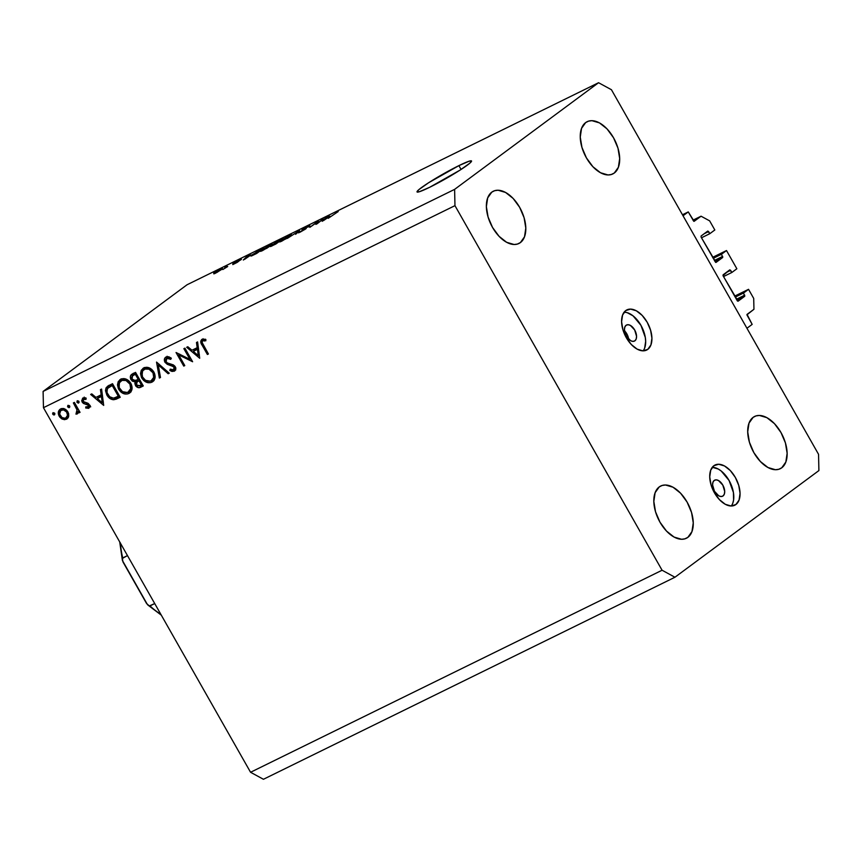 <?xml version="1.0" encoding="UTF-8"?>
<svg xmlns="http://www.w3.org/2000/svg" width="862" height="862" viewBox="0 0 862 862"><rect width="100%" height="100%" fill="white"/><g stroke="black" fill="none" stroke-linecap="round" stroke-linejoin="round"><path stroke-width="1.29" d="M752.16 324.392L746.945 328.25L683.038 215.78L688.264 211.912L693.759 221.286L701.065 216.2L709.652 220.866L714.824 229.982L709.814 233.688L708.607 231.555L704.2 233.721L708.607 231.555L707.745 231.091L701.075 236.037L701.097 237.115L715.632 262.404L722.733 257.458L714.857 261.337L722.733 257.458L721.494 254.247L726.504 250.54L712.594 257.361L726.504 250.54L736.859 268.761L731.849 272.478L730.642 270.345L726.235 272.511L730.642 270.345L729.78 269.871L722.992 275.581L737.43 301L744.768 296.248L736.881 300.116L744.768 296.248L743.529 293.026L748.539 289.32L753.711 298.435L753.948 309.286L746.901 314.835L752.16 324.392L746.945 328.25L683.038 215.78L688.264 211.912L682.467 214.757L688.264 211.912L694.136 221.329L701.065 216.2L692.951 220.176L701.065 216.2L709.652 220.866L714.824 229.982L709.814 233.688L701.474 237.783L709.814 233.688L707.799 231.059L701.075 236.037L701.097 237.115L716.01 262.436L722.733 257.458L721.494 254.247L713.154 258.341L721.494 254.247L726.504 250.54L736.859 268.761L731.849 272.478L723.509 276.573L731.849 272.478L729.78 269.871L723.11 274.816L723.132 275.905L738.044 301.226L744.768 296.248L743.529 293.026L735.189 297.131L743.529 293.026L748.539 289.32L734.629 296.151L748.539 289.32L753.711 298.435L753.948 309.286L747.063 314.382L752.16 324.392M736.396 299.265L744.746 295.16L736.396 299.265M714.361 260.475L722.712 256.38L714.361 260.475M634.906 340.802A8.954 5.14 -116.2 0 1 634.443 341.083A8.954 5.14 -116.2 0 1 626.103 335.727A8.954 5.14 -116.2 0 1 626.092 325.286L628.032 324.705L630.337 325.373L634.669 329.963L636.565 336.352L636.167 339.035L634.906 340.802L632.977 341.395L630.672 340.716L626.329 336.137L624.433 329.747L624.831 327.064L626.092 325.286A8.954 5.14 -116.2 0 1 626.555 325.006A8.954 5.14 -116.2 0 1 634.895 330.372A8.954 5.14 -116.2 0 1 634.906 340.802L633.947 341.277L634.906 340.802M647.771 349.369A22.39 12.844 -116.2 0 1 646.619 350.069A22.39 12.844 -116.2 0 1 625.758 336.676A22.39 12.844 -116.2 0 1 625.737 310.589L622.59 315.018L621.588 321.731L622.903 329.693L626.329 337.71L631.34 344.541L637.169 349.153L642.944 350.856L647.771 349.369L650.929 344.94L651.92 338.227L650.605 330.265L647.19 322.248L642.179 315.417L636.339 310.805L630.575 309.102L625.737 310.589A22.39 12.844 -116.2 0 1 626.889 309.878A22.39 12.844 -116.2 0 1 647.75 323.272A22.39 12.844 -116.2 0 1 647.771 349.369L645.369 350.554L647.771 349.369M723.046 495.952A8.954 5.14 -116.2 0 1 722.582 496.232A8.954 5.14 -116.2 0 1 714.242 490.877A8.954 5.14 -116.2 0 1 714.232 480.436L716.16 479.843L718.466 480.522L722.809 485.101L724.705 491.491L724.306 494.174L723.046 495.952L721.106 496.544L718.8 495.865L714.458 491.286L712.572 484.897L712.971 482.214L714.232 480.436A8.954 5.14 -116.2 0 1 714.684 480.156A8.954 5.14 -116.2 0 1 723.035 485.511A8.954 5.14 -116.2 0 1 723.046 495.952L722.076 496.426L723.046 495.952M735.911 504.518A22.39 12.844 -116.2 0 1 734.758 505.218A22.39 12.844 -116.2 0 1 713.898 491.825A22.39 12.844 -116.2 0 1 713.876 465.728L710.719 470.167L709.728 476.869L711.042 484.843L714.458 492.848L719.468 499.68L725.308 504.302L731.073 505.994L735.911 504.518L739.057 500.079L740.059 493.366L738.745 485.403L735.318 477.397L730.308 470.555L724.479 465.943L718.703 464.252L713.876 465.728A22.39 12.844 -116.2 0 1 715.029 465.027A22.39 12.844 -116.2 0 1 735.879 478.421A22.39 12.844 -116.2 0 1 735.911 504.518L733.497 505.692L735.911 504.518M458.886 165.633A31.344 2.683 150.4 0 1 471.536 160.978A31.344 2.683 150.4 0 1 458.013 171.398A31.344 2.683 150.4 0 1 429.685 187.28L419.341 191.741L417.014 191.881L418.835 189.662L428.586 182.766L458.886 165.633L469.23 161.172L471.557 161.043L469.736 163.252L459.985 170.148L429.685 187.28A31.344 2.683 150.4 0 1 417.036 191.935A31.344 2.683 150.4 0 1 430.558 181.516A31.344 2.683 150.4 0 1 458.886 165.633L461.062 169.458L458.886 165.633M687.865 537.349A29.103 16.69 -116.2 0 1 686.367 538.265A29.103 16.69 -116.2 0 1 659.247 520.853A29.103 16.69 -116.2 0 1 659.225 486.933L655.12 492.698L653.827 501.415L655.529 511.78L659.98 522.189L666.498 531.067L674.084 537.069L681.583 539.278L684.945 538.825L687.865 537.349L691.96 531.585L693.263 522.868L691.55 512.513L687.1 502.093L680.592 493.215L673.006 487.213L665.496 485.004L662.145 485.457L659.225 486.933A29.103 16.69 -116.2 0 1 660.712 486.017A29.103 16.69 -116.2 0 1 687.833 503.43A29.103 16.69 -116.2 0 1 687.865 537.349L684.73 538.89L687.865 537.349M520.411 242.578A29.103 16.69 -116.2 0 1 518.913 243.493A29.103 16.69 -116.2 0 1 491.793 226.081A29.103 16.69 -116.2 0 1 491.771 192.161L487.666 197.926L486.373 206.643L488.075 217.008L492.525 227.417L499.044 236.296L506.63 242.297L514.129 244.506L517.491 244.054L520.411 242.578L524.505 236.813L525.809 228.096L524.096 217.73L519.646 207.322L513.138 198.443L505.552 192.441L498.042 190.233L494.691 190.685L491.771 192.161A29.103 16.69 -116.2 0 1 493.258 191.245A29.103 16.69 -116.2 0 1 520.379 208.658A29.103 16.69 -116.2 0 1 520.411 242.578L517.275 244.118L520.411 242.578M614.294 173.025A29.103 16.69 -116.2 0 1 612.796 173.941A29.103 16.69 -116.2 0 1 585.675 156.528A29.103 16.69 -116.2 0 1 585.654 122.598L581.548 128.363L580.255 137.09L581.958 147.445L586.408 157.865L592.927 166.743L600.512 172.745L608.012 174.954L611.373 174.501L614.294 173.025L618.388 167.26L619.681 158.533L617.979 148.178L613.528 137.769L607.02 128.88L599.435 122.878L591.925 120.68L588.574 121.133L585.654 122.598A29.103 16.69 -116.2 0 1 587.141 121.693A29.103 16.69 -116.2 0 1 614.261 139.105A29.103 16.69 -116.2 0 1 614.294 173.025L611.158 174.566L614.294 173.025M781.748 467.797A29.103 16.69 -116.2 0 1 780.25 468.712A29.103 16.69 -116.2 0 1 753.129 451.3A29.103 16.69 -116.2 0 1 753.108 417.38L749.003 423.145L747.71 431.862L749.412 442.217L753.862 452.636L760.381 461.515L767.967 467.516L775.466 469.725L778.828 469.273L781.748 467.797L785.842 462.032L787.135 453.304L785.433 442.949L780.983 432.541L774.475 423.662L766.889 417.661L759.379 415.452L756.028 415.904L753.108 417.38A29.103 16.69 -116.2 0 1 754.595 416.465A29.103 16.69 -116.2 0 1 781.715 433.877A29.103 16.69 -116.2 0 1 781.748 467.797L778.612 469.337L781.748 467.797M43.456 407.694L250.562 772.277L662.081 570.235L454.964 205.652L43.456 407.694L454.964 205.652L454.608 189.371L598.562 82.72L187.054 284.762L43.1 391.423L454.608 189.371L43.1 391.423L43.456 407.694L43.1 391.423L187.054 284.762L598.562 82.72L611.438 89.723L818.544 454.306L818.9 470.577L674.946 577.238L263.438 779.28L674.946 577.238L662.081 570.235L250.562 772.277L263.438 779.28L250.562 772.277L43.456 407.694M189.92 359.325L183.865 348.668L184.899 348.162L192.614 361.738L178.714 354.896L184.78 365.585L183.746 366.091L176.042 352.515L189.92 359.325L176.042 352.515L183.746 366.091L184.78 365.585L178.714 354.896L192.614 361.738L184.899 348.162L183.865 348.668L189.92 359.325L190.858 358.635L189.92 359.325M174.167 371.242L174.997 370.617L174.167 371.242C175.805 370.272 176.15 368.753 175.201 366.673L173.391 364.928L167.142 362.859L165.978 361.738L166.926 358.323L168.952 356.825L166.926 358.323L170.741 359.346L171.322 358.183L166.129 356.933C164.276 358.064 163.866 359.831 164.933 362.223L165.87 361.523L164.933 362.223L164.437 359.098L165.827 357.105L168.736 356.749L171.322 358.183L170.741 359.346L166.926 358.323L165.72 359.691L165.72 361.124L167.368 362.988L174.641 365.897L175.751 368.72L174.426 371.091L172.001 371.447L169.792 370.445L170.256 369.151L172.723 369.992L174.049 369.389L173.865 366.77L167.282 364.324L164.933 362.223L174.199 367.244L173.488 369.787L170.256 369.151L169.792 370.445L174.641 370.951M156.539 362.083L169.275 373.192L168.165 373.742L158.252 364.928L160.483 377.513L159.373 378.052L156.539 362.083L159.373 378.052L160.483 377.513L158.252 364.928L168.165 373.742L169.275 373.192L156.539 362.083M151.971 382.135L153.565 380.95L151.971 382.135C155.397 379.894 156.022 376.522 153.856 372.007C151.044 367.837 147.671 366.469 143.771 367.912L146.378 367.277L151.863 369.496L154.546 373.451L155.031 377.933L153.555 380.972L150.699 382.609L147.898 382.674L143.792 380.573L141.411 377.308L140.517 373.548L141.303 370.251L143.771 367.912L142.844 368.473L141.788 378.019C144.622 382.254 148.016 383.633 151.971 382.135L152.886 381.575M128.923 393.449L130.518 392.275L128.923 393.449C132.349 391.208 132.985 387.835 130.819 383.321C127.996 379.151 124.634 377.782 120.723 379.226L123.331 378.59L128.815 380.81L131.498 384.764L131.983 389.247L130.507 392.285L127.662 393.923L124.85 393.988L120.755 391.887L118.363 388.622L117.48 384.861L118.256 381.575L120.723 379.226L119.796 379.786L118.74 389.333C121.574 393.568 124.968 394.947 128.923 393.449L129.839 392.889M101.587 389.064L103.688 405.399L90.65 394.44L91.781 393.88L95.951 397.404L101.177 394.828L100.455 389.624L101.587 389.064L100.455 389.624L101.177 394.828L95.951 397.404L91.781 393.88L90.65 394.44L103.688 405.399L101.587 389.064M53.11 412.65L52.787 414.245L54.489 412.995L52.787 414.245L54.392 414.913L54.715 413.307L53.11 412.65L54.888 413.782L54.565 414.794L53.53 414.913L52.614 413.782L52.948 412.747M60.642 408.954C58.131 410.517 57.646 412.93 59.187 416.195L60.124 415.506L59.187 416.195L62.344 419.158L63.572 418.242L62.344 419.158L66.471 419.223L68.744 416.001L67.904 411.917L68.691 413.943L68.486 417.036L66.913 418.975L64.488 419.675L61.87 418.91L59.801 417.122L58.39 414.072L58.39 411.939L59.834 409.45L62.517 408.48L65.684 409.504L67.904 411.917C65.868 408.89 63.443 407.898 60.642 408.954L59.92 409.385M68.033 405.323L67.71 406.929L69.402 405.668L67.71 406.929L69.316 407.586L69.628 405.98L68.033 405.323L69.488 405.765L69.811 406.918L68.895 407.683L67.602 406.692L67.872 405.42M77.052 414.029L79.11 410.689L78.173 411.379L79.002 412.844L80.037 412.338L74.401 402.414L73.367 402.92L74.401 402.414L80.037 412.338L79.002 412.844L78.173 411.379L77.612 413.577L75.964 414.126L77.127 410.172L73.367 402.92L77.02 409.752L75.964 414.126L77.332 413.846M77.332 400.755L77.02 402.36L78.711 401.099L77.02 402.36L78.625 403.017L78.938 401.412L77.332 400.755L78.798 401.196L79.11 402.349L78.205 403.114L76.912 402.123L77.181 400.852M82.978 397.985L82.138 402.058L83.075 401.369L82.138 402.058L83.398 403.405L84.595 402.522L83.398 403.405L85.715 404.052L87.17 402.963L85.715 404.052L87.493 404.483L88.527 403.718L87.493 404.483L88.29 405.237L89.217 404.558L87.956 407.112L85.909 406.778L85.694 407.974L86.814 407.144L85.694 407.974L88.646 408.329L89.292 404.687L89.756 406.821L88.861 408.211L85.694 407.974L85.909 406.778L88.161 406.983L88.29 405.237L83.398 403.405L81.685 400.862L82.741 398.115L86.146 398.147L85.984 399.397L83.237 399.548L83.14 401.498L87.773 403.2L89.292 404.687L88.043 403.341L83.14 401.498L83.722 399.171L85.984 399.397L86.146 398.147L82.569 398.233M106.823 394.958L105.487 390.615L106.037 387.911L107.825 386.09L112.523 383.698L120.227 397.274L116.014 399.246L112.944 399.688L109.894 398.47L106.823 394.958C108.547 398.039 110.929 399.634 113.967 399.72L120.227 397.274L112.523 383.698L107.47 386.338L106.823 394.958L107.761 394.268L106.823 394.958M136.918 381.909L137.23 380.411L135.151 381.952L135.453 385.497L136.39 384.808L135.453 385.497C137.112 387.749 138.976 388.266 141.023 387.07L143.275 385.96L135.56 372.384L132.446 373.914L135.56 372.384L143.275 385.96L138.901 387.706L135.959 386.241L134.849 383.676L135.151 381.952L132.252 381.101L130.561 378.73L130.442 376.166L131.757 374.334M197.603 341.923L199.704 358.258L186.677 347.289L187.797 346.739L191.978 350.252L197.193 347.688L196.482 342.483L197.603 341.923L196.482 342.483L197.193 347.688L191.978 350.252L187.797 346.739L186.677 347.289L199.704 358.258L197.603 341.923M202.161 339.24C200.318 340.727 200.318 342.753 202.182 345.317L203.109 344.628L202.182 345.317L207.386 354.487L208.421 353.98L203.292 344.951C201.967 343.238 201.837 341.815 202.893 340.662L204.94 339.154L202.473 340.986L202.182 342.623L208.421 353.98L207.386 354.487L200.717 341.902L202.161 339.24L205.835 339.445L205.813 340.792L202.893 340.662L205.813 340.792L205.835 339.445L201.676 339.531M317.431 223.247L323.239 218.937L317.141 223.764L315.869 224.389L316.828 222.461L309.803 227.363L317.108 221.954L318.39 221.329L317.431 223.247L318.39 221.329L317.108 221.954L309.803 227.363L316.828 222.461L315.869 224.389L317.141 223.764L323.239 218.937L317.431 223.247M299.028 232.137L299.028 232.137C297.81 233.085 298.263 233.042 300.385 232.018L305.73 228.893C306.678 228.139 306.312 228.15 304.62 228.936L303.122 229.324L306.71 227.256C308.327 226.469 308.671 226.447 307.756 227.159L309.049 226.501C310.449 225.424 309.997 225.445 307.659 226.566L301.905 229.928L309.781 225.693L302.982 229.432L306.193 228.322L304.997 229.4L298.424 232.837L304.857 229.217L301.905 229.928L304.545 229.464L298.327 232.815M287.315 238.408L299.48 230.607L295.623 234.324L298.069 231.512L287.315 238.408L298.069 231.512L295.623 234.324L299.48 230.607L287.315 238.408M289.298 235.585L291.248 235.207L286.033 238.817L279.751 241.608L289.298 235.585L280.99 240.595C278.782 242.211 279.051 242.394 281.799 241.144L290.214 236.048L291.55 234.766L289.298 235.585M270.14 244.991L272.101 244.614L266.875 248.224L260.604 251.004L270.14 244.991L261.843 250.002C259.634 251.618 259.893 251.801 262.641 250.54L271.056 245.454L272.392 244.172L270.14 244.991M251.025 254.947L243.31 260.012L246.931 256.413L251.025 254.947L246.931 256.413L243.31 260.012L251.025 254.947M213.711 272.985L215.953 271.616L213.711 272.985M214.886 272.823L215.188 273.351L214.886 272.823L217.03 271.347L222.547 268.588L217.095 272.349L213.895 273.857L214.886 272.823C213.259 273.997 213.431 274.138 215.414 273.243L221.372 269.623C223.053 268.405 222.892 268.254 220.909 269.159L214.886 272.823C213.259 273.997 213.431 274.138 215.414 273.243L216.2 272.661C214.95 273.211 214.929 273.06 216.136 272.198L220.122 269.741C221.372 269.192 221.394 269.343 220.176 270.215L216.2 272.661C214.95 273.211 214.929 273.06 216.136 272.198L215.231 272.963M224.788 267.543L227.029 266.186L224.788 267.543M227.708 266.53L222.805 269.537L227.708 266.53M232.869 263.578L235.1 262.22L232.869 263.578M233.16 264.138L240.972 259.742C241.845 259.042 241.457 259.085 239.83 259.871L235.283 262.533L241.371 259.236L236.49 261.94L238.925 261.078L237.212 262.382L232.859 264.569L237.352 262.08L235.283 262.533C234.453 263.179 234.787 263.158 236.263 262.457L232.74 264.569M252.512 254.592L263.987 248.04L256.682 253.45L251.241 256.025L252.512 254.592C250.767 255.831 250.508 256.251 251.736 255.842L256.682 253.45L263.987 248.04L252.512 254.592M270.937 245.993L270.937 245.993C269.892 246.801 270.334 246.737 272.263 245.799L283.135 238.634L274.213 244.108L274.191 243.504L283.135 238.634L275.84 244.043L270.463 246.575L273.965 243.677L270.366 246.554M329.887 216.222L322.172 221.297L325.782 217.698L329.887 216.222L325.782 217.698L322.172 221.297L329.887 216.222M338.206 211.567L328.217 218.323L338.206 211.567M818.544 454.306L818.9 470.577L674.946 577.238L662.081 570.235L454.964 205.652L454.608 189.371L598.562 82.72L611.438 89.723L818.544 454.306M731.472 505.703L731.256 505.994A22.39 12.844 63.8 0 0 730.157 482.537A22.39 12.844 63.8 0 0 712.271 467.312M732.808 503.149L733.594 500.025L733.433 492.536L729.069 480.468L721.192 470.997L718.218 469.014L712.454 467.323M643.343 350.565L643.127 350.856A22.39 12.844 63.8 0 0 642.028 327.388A22.39 12.844 63.8 0 0 624.131 312.173M644.668 348.011L645.67 341.298L645.293 337.398L640.929 325.319L633.053 315.848L627.137 312.626L624.314 312.173M628.624 339.175A8.954 5.14 63.8 0 0 624.508 330.792A8.954 5.14 -116.2 0 1 628.624 339.175M221.372 269.623C223.053 268.405 222.892 268.254 220.909 269.159M220.327 270.097L221.071 269.375L220.122 269.741C221.372 269.192 221.394 269.343 220.176 270.215L220.338 270.086M238.989 260.475L239.679 260.399M235.089 263.384L234.453 263.481M235.283 262.533C234.453 263.179 234.787 263.158 236.263 262.457M249.775 255.766L244.711 259.279L249.775 255.766M250.917 256.046L251.736 255.842M252.835 255.087L261.94 249.258L256.434 253.568L252.404 255.174L255.939 252.469L262.059 249.463L256.391 252.178L252.577 255.464M261.843 250.002L261.843 250.002C259.634 251.618 259.893 251.801 262.641 250.54M269.871 246.036L261.865 250.411L269.3 245.616C271.325 244.689 271.519 244.83 269.871 246.036L270.98 245.023L269.3 245.616C271.325 244.689 271.519 244.83 269.871 246.036L262.005 250.853M273.965 243.677L273.76 244.226M271.993 245.929L277.79 242.588L272.252 245.314M274.87 243.763L281.206 240.067L275.161 243.084M280.99 240.595L280.99 240.595C278.782 242.211 279.051 242.394 281.799 241.144M289.029 236.63L281.012 241.004L288.447 236.21C290.483 235.294 290.677 235.423 289.029 236.63L290.138 235.617L288.447 236.21C290.483 235.294 290.677 235.423 289.029 236.63L281.152 241.446M309.049 226.501L309.867 225.725M306.71 227.256C308.327 226.469 308.671 226.447 307.756 227.159M302.939 229.917L303.122 229.324M305.73 228.893L306.301 228.344M301.194 231.404L300.31 231.479M317.431 223.549L316.828 222.461L317.431 223.549M317.625 222.859L317.108 221.954L317.625 222.859M328.637 217.052L323.573 220.564L328.637 217.052M216.2 272.661L220.176 270.215M220.122 269.741L216.136 272.198M269.3 245.616L261.865 250.411M288.447 236.21L281.012 241.004M66.471 419.223L67.139 418.813M68.044 417.887L65.706 418.038M60.415 410.84L61.127 408.739M61.245 408.577L60.383 411.433M65.501 417.995L68.098 417.876M63.109 408.793L63.756 408.48M65.781 417.995C63.616 418.749 61.762 417.984 60.211 415.678C59.047 413.2 59.413 411.357 61.331 410.172L63.422 408.62L61.331 410.172C63.476 409.375 65.318 410.118 66.859 412.413L67.786 411.724L66.859 412.413C68.033 414.902 67.678 416.766 65.781 417.995L67.538 415.279L66.633 412.036L63.54 409.881L60.728 410.549L59.618 414.062L62.01 417.596L65.092 418.242L68.777 415.786M63.529 408.566L61.331 410.172M79.142 412.478L75.964 414.126L78.043 412.586L78.022 411.637L78.334 412.618M78.819 411.045L76.556 412.715M76.858 412.489L78.183 411.508M78.108 408.933L77.02 409.752L78.108 408.933M76.201 405.571L75.263 406.261L76.201 405.571M90.736 406.789L87.773 406.433M90.219 405.463L87.956 407.112M88.247 406.896L89.734 405.797M83.743 399.128L83.894 397.705M85.5 397.856L83.722 399.171L85.5 397.856M85.553 397.791L83.722 399.171M88.15 406.595L90.047 406.972M84.228 397.102L83.776 399.311M98.43 397.673L97.309 396.735L98.43 397.673M102.276 394.02L101.177 394.828L102.276 394.02M99.378 396.973L102.47 395.464L99.378 396.973M102.266 402.716L97.287 398.524L102.503 395.69L101.404 396.498L102.266 402.716L103.365 401.907L102.266 402.716L101.404 396.498L97.287 398.524L102.266 402.716M113.978 397.921L116.585 398.115L120.001 396.865L113.967 399.72L116.058 398.179L114.42 398.039M107.578 388.557L108.644 385.605M108.903 385.336L107.588 388.353M117.103 398.007L118.094 397.694M110.271 386.348L113.073 384.689L109.937 386.672M107.858 388.212L106.877 390.281L107.125 392.813L109.679 396.735L113.418 398.179L118.406 396.391L112.275 385.605L110.95 386.251L113.041 384.7L107.858 388.212L113.202 384.915L112.275 385.605L118.406 396.391L119.333 395.701L113.838 398.147C111.317 398.244 109.323 397.016 107.858 394.451C106.5 392.07 106.5 389.99 107.858 388.212L110.498 386.176M130.722 392.038L128.082 392.091C124.871 393.298 122.102 392.21 119.775 388.827C118.051 385.109 118.644 382.372 121.553 380.605L124.656 378.677M119.678 388.643L118.74 389.333L119.678 388.643M119.635 382.275L120.939 379.129M121.208 378.827L119.602 382.588M126.94 392.447L131.013 391.908M122.318 379.991L123.169 379.312M124.591 378.698L121.553 380.605C124.731 379.399 127.468 380.476 129.785 383.838L130.712 383.148L129.785 383.838C131.509 387.523 130.938 390.281 128.082 392.091L130.658 388.676L129.946 384.129L125.992 380.498L122.048 380.39L119.279 382.89L119.215 387.641L122.469 391.65L127.048 392.458M123.643 379.054L121.553 380.605M132.048 388.837L128.082 392.091M143.038 385.551L139.698 385.917M132.446 373.914C130.291 375.056 129.796 376.942 130.959 379.582L131.897 378.881L130.959 379.582L135.151 381.952L137.23 380.411L135.991 380.347M132.392 375.918L132.985 373.655M133.298 373.257L132.425 376.317M132.834 373.882L132.532 374.625M135.463 380.196L137.23 380.411L136.929 382.135M139.407 385.788L143.114 385.519M140.194 386.079L140.98 386.154M134.634 374.237L135.399 373.742M135.937 373.462L132.608 375.735L136.25 373.602L135.323 374.291L138.189 379.334L135.259 380.573L131.994 379.064L132.608 375.735M141.454 385.077L140.043 385.767L136.476 384.969L137.112 381.747L139.838 379.916L138.286 381.069L139.913 380.034L138.976 380.724L141.454 385.077L142.381 384.387L141.454 385.077L138.976 380.724L136.422 382.448L136.207 384.323L137.446 385.971L141.454 385.077M139.795 379.83L137.112 381.747M139.116 378.644L138.189 379.334L139.116 378.644M153.77 380.724L151.119 380.767C147.919 381.985 145.15 380.896 142.823 377.513C141.088 373.796 141.68 371.048 144.6 369.281L147.704 367.363M142.715 377.33L141.788 378.019L142.715 377.33M142.683 370.962L143.986 367.815M144.245 367.514L142.639 371.274M149.988 381.133L154.05 380.595M145.366 368.677L146.206 367.999M147.628 367.384L144.6 369.281C147.768 368.074 150.516 369.162 152.833 372.524L153.759 371.834L152.833 372.524C154.546 376.209 153.975 378.968 151.119 380.767L153.705 377.362L152.994 372.804L149.029 369.184L145.096 369.065L142.909 370.638L141.95 372.653L142.51 376.931L145.516 380.336L150.096 381.144M146.691 367.74L144.6 369.281M155.095 377.524L151.119 380.767M169.103 373.041L168.165 373.742L169.103 373.041M159.19 364.238L158.252 364.928L159.19 364.238M160.44 377.265L159.373 378.052L160.44 377.265M168.941 356.814L166.926 358.323M175.46 369.949L173.585 369.744M171.01 369.55L169.792 370.445L171.01 369.55M175.913 368.042L173.488 369.787M175.137 366.555L174.199 367.244L175.137 366.555M173.564 365.035L172.443 365.865L173.564 365.035M171.484 364.27L170.126 365.272L171.484 364.27M166.409 358.657L166.851 356.674M167.131 356.254L166.452 359.109M174.814 368.451L173.973 368.354M174.092 369.895L175.762 369.884M179.727 354.153L178.714 354.896L179.727 354.153M184.683 365.402L183.746 366.091L184.683 365.402M194.446 350.532L193.325 349.595L194.446 350.532M198.292 346.88L197.193 347.688L198.292 346.88M195.394 349.832L198.486 348.313L195.394 349.832M198.282 355.564L193.314 351.384L198.519 348.55L197.43 349.358L198.282 355.564L199.381 354.756L198.282 355.564L197.43 349.358L193.314 351.384L198.282 355.564M202.85 340.662L202.99 338.981M205.382 339.283L203.766 340.49L205.382 339.283M204.93 339.143L202.893 340.662M204.186 340.512L204.262 341.083M203.109 338.723L202.882 340.802M135.259 380.573L138.189 379.334L135.323 374.291L132.317 375.983L131.617 377.707L132.629 379.873L135.259 380.573M149.966 605.911A60.437 34.663 63.8 0 0 160.741 614.153A60.437 34.663 -116.2 0 1 149.966 605.911L154.729 603.572L149.309 605.954L146.529 603.432L122.986 561.981L122.318 558.425L127.479 555.602L122.716 557.94A60.437 34.663 -116.2 0 1 120.518 543.351A60.437 34.663 63.8 0 0 122.716 557.94L122.393 560.354M153.134 608.938L149.654 605.986M147.413 604.553L122.458 560.569M121.262 552.822L120.303 542.748M161.313 615.166L147.844 604.995M122.382 560.311L119.71 541.929"/></g></svg>

